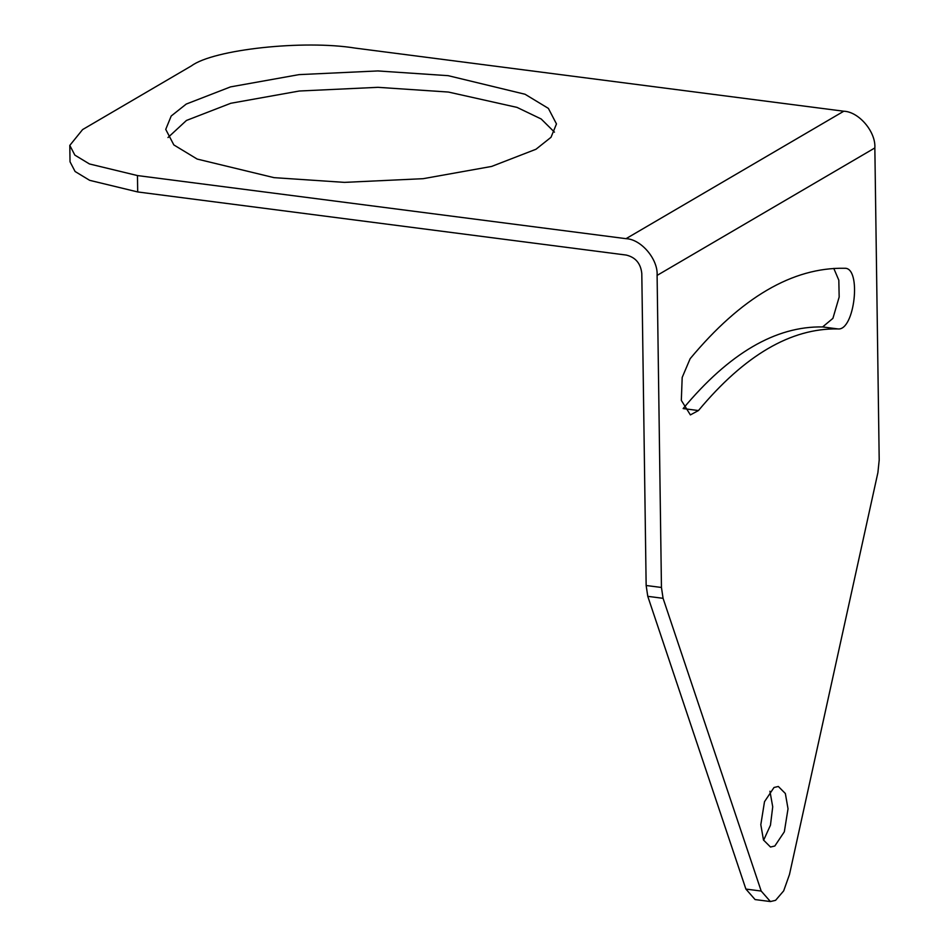 <?xml version="1.0" encoding="UTF-8"?>
<svg xmlns="http://www.w3.org/2000/svg" width="949" height="949" viewBox="0 0 949 949"><rect width="100%" height="100%" fill="white"/><g stroke="black" fill="none" stroke-linecap="round" stroke-linejoin="round"><path stroke-width="1.42" d="M879.201 460.016L877.908 472.566L789.485 874.492L783.684 890.85L775.582 900.328L770.398 901.55L761.193 891.052L663.078 598.321L661.453 587.467L657.099 275.4C658.238 259.362 641.156 239.172 626.032 238.673L137.463 175.565L89.443 163.952L74.852 155.114L69.799 145.399L82.61 129.574L191.473 65.849C213.525 49.455 303.573 39.692 355.211 48.102L843.78 111.223C858.904 111.709 875.986 131.911 874.848 147.937L879.201 460.016M844.646 268.27C861.834 267.167 854.729 331.142 837.908 328.923C791.027 328.034 744.538 355.246 698.452 410.549L690.386 414.903L681.323 400.371L682.189 377.441L690.137 358.71C741.205 297.44 792.712 267.298 844.646 268.27L845.179 268.318M788.026 808.785L784.325 831.81L774.823 846.01L770.505 847.03L763.482 840.007L760.813 824.717L764.503 801.691L774.004 787.492L778.334 786.472L785.357 793.506L788.026 808.785M661.453 587.467L646.15 585.497L647.776 596.34L663.078 598.321M646.15 585.497L641.797 273.419C640.682 263.419 635.51 257.298 626.257 255.067L137.7 191.947L137.463 175.565M698.452 410.549L683.15 408.568C729.235 353.265 775.724 326.065 822.605 326.942L832.914 318.366L839.165 297.049L838.821 280.192L833.791 268.413M770.398 901.55L755.096 899.569L745.89 889.071L647.776 596.34M763.601 840.28L770.458 825.191L772.723 806.804L769.936 791.241M186.229 104.07L230.56 86.881L299.03 74.627L377.714 70.938L448.201 75.671L525.046 94.248L548.38 108.388L556.47 123.928L551.025 137.285L535.983 149.254L491.641 166.431L423.171 178.685L344.499 182.374L274 177.641L197.167 159.064L173.833 144.924L165.743 129.384L171.188 116.027L186.229 104.07M69.799 145.399L70.024 161.781L75.09 171.496L89.669 180.334L137.7 191.947M554.465 132.148L541.179 118.981L517.027 107.391L448.438 92.053L377.951 87.32L299.267 91.021L230.797 103.275L186.455 120.452L167.973 137.546M657.099 275.4L874.848 147.937M837.908 328.923L822.605 326.942M745.89 889.071L761.193 891.052M626.032 238.673L843.78 111.223"/></g></svg>
